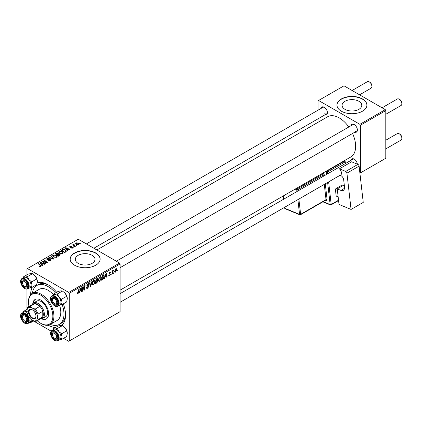 <?xml version="1.0" encoding="UTF-8"?>
<svg xmlns="http://www.w3.org/2000/svg" width="423" height="423" viewBox="0 0 423 423"><rect width="100%" height="100%" fill="white"/><g stroke="black" fill="none" stroke-linecap="round" stroke-linejoin="round"><path stroke-width="0.63" d="M358.9 101.293A9.851 5.689 0 0 0 348.161 100.061A9.851 5.689 0 0 0 342.08 105.316A9.851 5.689 0 0 0 344.967 109.34A9.851 5.689 0 0 0 355.706 110.572A9.851 5.689 0 0 0 361.787 105.316A9.851 5.689 0 0 0 358.9 101.293M362.522 98.961A14.974 8.645 0 0 0 346.204 97.084A14.974 8.645 0 0 0 336.962 105.073A14.974 8.645 0 0 0 341.345 111.186A14.974 8.645 0 0 0 357.662 113.057A14.974 8.645 0 0 0 366.905 105.073A14.974 8.645 0 0 0 362.522 98.961M366.905 105.195A14.974 8.645 0 0 0 362.522 99.204A14.974 8.645 0 0 0 346.3 97.306A14.974 8.645 0 0 0 336.962 105.195M78.181 263.365A9.851 5.689 180 0 1 75.294 259.347A9.851 5.689 180 0 1 81.375 254.091A9.851 5.689 180 0 1 92.114 255.323A9.851 5.689 180 0 1 95.001 259.347A9.851 5.689 180 0 1 88.915 264.597A9.851 5.689 180 0 1 78.181 263.365M95.735 252.986A14.974 8.645 0 0 0 79.418 251.114A14.974 8.645 0 0 0 70.176 259.098A14.974 8.645 0 0 0 74.559 265.21A14.974 8.645 0 0 0 90.876 267.087A14.974 8.645 0 0 0 100.119 259.098A14.974 8.645 0 0 0 95.735 252.986M100.119 259.22A14.974 8.645 0 0 0 95.735 253.234A14.974 8.645 0 0 0 79.513 251.336A14.974 8.645 0 0 0 70.176 259.22M351.095 125.684A4.489 2.591 60 0 1 354.21 124.542L354.21 124.542A4.489 2.591 60 0 1 357.387 130.041A4.489 2.591 60 0 1 354.839 132.166M354.485 124.711A3.744 2.163 -120 0 0 352.867 124.658L116.341 261.218M321.136 108.383A4.489 2.591 60 0 1 324.251 107.241L324.251 107.241A4.489 2.591 60 0 1 327.423 112.74A4.489 2.591 60 0 1 324.88 114.866M324.526 107.416A3.744 2.163 -120 0 0 322.908 107.363L86.382 243.918M351.095 160.28A4.489 2.591 60 0 1 354.21 159.133L354.21 159.133A4.489 2.591 60 0 1 357.361 164.172M354.485 159.307A3.744 2.163 -120 0 0 352.867 159.254L120.084 293.652M30.625 294.694A24.703 14.26 60 0 1 32.317 287.169M37.187 282.887A24.703 14.26 60 0 1 48.095 284.769L48.095 284.769A24.703 14.26 60 0 1 56.645 292.288M48.904 285.261A22.456 12.965 -120 0 0 38.451 284.573L36.864 285.493A22.456 12.965 -120 0 0 32.37 293.271M120.084 290.173L350.831 156.954A23.207 13.399 -120 0 0 352.555 133.483M348.811 127A23.207 13.399 -120 0 0 339.23 117.906A23.207 13.399 -120 0 0 327.624 116.759L96.878 249.982M119.556 263.074L120.084 263.989L69.266 293.329L68.738 292.409L119.556 263.074L78.266 239.233L26.919 268.88L26.919 274.855M26.919 289.2L26.919 309.451M69.266 293.329L69.266 341.001L68.738 341.308L63.561 338.321M51.141 331.151L33.602 321.025M101.361 277.869L99.749 281.284L98.956 281.38L98.474 280.169L98.982 277.985L100.082 276.7L100.912 276.621L101.361 277.869L100.938 277.625M105.264 276.88L104.391 278.551L106.115 273.279L106.585 273.004L107.093 276.991L106.707 277.213L106.58 276.119L104.989 276.721M77.869 293.916L77.314 294.006L77.145 293.002L77.531 292.727L77.895 293.403L78.842 289.02L79.233 288.798L78.773 292.198L77.869 293.916L77.113 293.483M77.213 292.954L77.895 293.403M86.493 287.508L87.667 287.762L88.418 286.609L87.318 286.144L86.879 285.462L87.915 283.727L88.682 283.611L88.999 284.341L88.613 284.705L87.905 284.235L87.265 285.213L88.804 286.35L87.64 288.275L86.8 288.428L86.493 287.492L86.879 287.217L87.059 287.867L86.493 287.545M88.317 286.292L86.895 285.678M88.613 284.605L87.524 284.018M86.932 285.023L87.408 285.509M88.074 285.573L88.544 285.652M92.267 281.269L90.649 286.482L90.157 286.768L89.591 282.818L89.977 282.59L90.464 285.98L91.854 281.512L92.267 281.269M95.207 281.427L93.589 284.843L92.796 284.933L92.314 283.727L92.822 281.538L93.927 280.259L94.752 280.179L95.207 281.427L94.778 281.179M117.478 270.382L117.002 271.27L117.478 270.382M120.084 263.989L120.084 311.666L69.266 341.001M97.486 278.329L97.993 279.006L97.486 280.343L97.946 280.941L96.883 282.887L95.397 283.743L96.021 279.101L97.761 278.371M97.211 280.185L97.734 280.391M79.905 291.521L79.032 293.192L80.756 287.92L81.227 287.645L81.734 291.632L81.343 291.854L81.221 290.76L79.63 291.362M82.903 288.349L82.506 291.188L82.115 291.41L82.749 286.768L83.157 286.535L84.214 289.549L84.732 285.62L85.123 285.398L84.494 290.035L84.087 290.273L83.019 287.265L82.903 288.349L82.559 288.148M109.552 275.627L108.87 275.738L108.632 275.045L109.018 274.77L109.568 275.23L110.075 274.458L108.965 273.628L109.774 272.275L110.429 272.169L110.652 272.713L110.266 272.988L109.758 272.676L109.351 273.337L110.461 274.199L109.552 275.627L108.632 275.098M108.695 275.003L109.568 275.23M110.266 272.988L109.467 272.507M108.997 273.337L109.705 273.66M103.577 274.797L104.396 276.018L103.249 279.106L101.557 280.185L102.181 275.547L104.005 274.844M116.764 269.541L115.564 272.158L114.94 272.227L114.644 271.444L115.865 268.758L116.462 268.695L116.764 269.541L116.299 269.271M113.919 272.438L113.443 273.327L113.919 272.438M112.539 272.602L112.344 273.961L111.952 274.183L112.407 270.81L112.798 270.583L112.698 271.286L113.586 270.186L112.539 272.602L112.195 272.401M111.318 273.94L110.842 274.823L111.318 273.94M74.173 247.095L73.792 247.318L73.343 246.969L73.734 246.741L74.173 247.095M76.775 245.599L76.389 245.821L75.939 245.467L76.336 245.24L76.775 245.599M58.739 252.325L59.278 251.362L62.207 251.579L63.291 252.949L62.741 253.752L59.87 253.562L58.723 252.161M67.759 250.802L67.342 251.045L65.353 247.91L65.824 247.64L70.038 249.485L69.652 249.707L68.515 249.195L67.199 249.956L67.759 250.802M59.828 255.381L58.342 256.238L55.265 253.737L56.788 252.928L58.136 253.118L58.533 253.937L59.743 254.101L60.246 254.805L59.828 255.381M58.607 253.694L58.533 254.228M53.594 258.982L53.102 259.262L48.83 257.454L49.221 257.226L52.88 258.781L51.093 256.142L51.511 255.904L53.594 258.982M40.455 266.548L40.264 265.427L38.086 263.656L38.477 263.429L41.205 265.93L40.862 266.384L38.985 266.136L40.634 265.877L40.634 266.495M45.451 263.682L45.06 263.904L41.988 261.403L42.395 261.165L46.599 262.371L43.971 260.256L44.362 260.029L47.439 262.535L47.032 262.768L42.829 261.573L45.451 263.682M68.738 292.409L27.447 268.573M42.395 265.443L41.977 265.686L39.995 262.551L40.465 262.281L44.679 264.126L44.293 264.349L43.157 263.841L41.84 264.597L42.395 265.443M50.638 260.742L48.233 260.679L50.226 260.478L50.358 259.685L47.053 259.558L46.62 258.992L47.106 258.39L49.264 258.384L47.529 258.649L47.418 259.32L50.707 259.442L51.167 260.06L50.638 260.742M50.601 260.764L50.358 259.685M47.529 258.649L47.418 259.711M52.579 255.878L53.118 254.921L56.048 255.132L57.131 256.502L56.582 257.311L53.71 257.121L52.563 255.714M70.71 248.1L72.227 247.889L72.317 247.36L69.938 247.265L69.61 246.826L69.98 246.355L71.672 246.318L70.297 246.556L70.266 247.006L71.989 246.947L72.983 247.555L72.544 248.095L70.71 248.1M72.227 248.243L72.317 247.36M70.297 246.556L70.266 247.392M65.602 252.05L64.502 252.679L61.425 250.183L62.868 249.401L65.153 249.776L66.104 251.653L65.602 252.05M66.284 251.199L66.104 251.653M78.556 244.621L76.568 244.531L75.638 243.421L76.066 242.839L78.091 242.971L78.964 244.029L78.556 244.621M73.877 244.605L75.289 246.456L74.897 246.678L72.661 244.859L73.052 244.637L73.507 245.012L73.528 244.304L73.888 244.208L74.157 244.542L73.739 244.843L73.739 245.737M73.507 245.552L73.528 244.304L73.528 245.567M80.333 243.542L79.952 243.764L79.503 243.41L79.894 243.183L80.333 243.542M50.337 324.388A22.456 12.965 -120 0 0 59.32 324.388L60.912 323.473A22.456 12.965 -120 0 0 65.544 314.078M385.284 109.657L385.813 110.572L360.401 125.24L359.873 124.325L385.284 109.657L343.994 85.816L318.054 100.796L318.054 110.165M318.054 118.805L318.054 122.284M360.401 125.24L360.401 172.917L385.813 158.25L385.813 110.572M359.873 124.325L318.582 100.489M359.91 173.203L360.401 172.917M354.738 130.956A3.744 2.163 -120 0 0 356.61 131.141A3.744 2.163 -120 0 0 357.372 129.713M324.779 113.66A3.744 2.163 -120 0 0 326.651 113.845A3.744 2.163 -120 0 0 327.413 112.418M63.323 303.862A24.703 14.26 60 0 1 65.56 315.029A24.703 14.26 60 0 1 61.726 325.419M55.598 327.487A24.703 14.26 60 0 1 48.233 325.192M42.395 261.731L42.395 261.165M46.599 262.651L46.599 262.371M44.362 260.579L44.362 260.029M42.829 262.086L42.829 261.573M40.465 263.296L40.465 262.281M41.84 265.47L41.84 264.597M41.031 263.296L41.618 264.227L42.67 263.619L40.582 262.683L41.031 264.19M41.618 265.115L41.618 264.227M40.582 263.481L40.582 262.683M42.67 264.121L42.67 263.619M39.323 266.368L39.323 265.887M39.609 266.501L39.609 266.093M38.477 263.973L38.477 263.429M40.73 266.453L40.73 265.263M48.576 260.854L48.576 260.431M48.693 260.901L48.693 260.505M49.221 261.039L49.221 260.69M50.226 260.933L50.226 260.478M47.106 259.585L47.106 258.39M47.894 259.785L47.894 259.426M50.707 260.7L50.707 259.442M49.221 257.618L49.221 257.226M52.88 259.167L52.88 258.781M51.511 256.766L51.511 255.904M53.118 256.708L53.118 254.921M56.048 255.629L56.048 255.132M53.166 255.867L54.112 256.909L56.18 257.041L56.55 256.475L55.619 255.333L53.536 255.18L53.166 256.745L53.166 255.867M54.112 257.316L54.112 256.909M56.18 257.485L56.18 257.041M56.788 253.361L56.788 252.928M58.136 254.413L58.136 253.118M59.743 255.429L59.743 254.101M56.016 253.805L56.973 254.583L58.073 253.774L57.766 253.351L56.671 253.425L56.016 253.805L56.016 254.345M56.973 255.127L56.973 254.583M58.073 253.758L58.073 254.45L57.766 253.351M57.332 254.879L58.374 255.719L59.453 255.074L59.347 254.318L58.152 254.403L57.332 254.879L57.332 255.418M58.374 256.222L58.374 255.719M59.453 255.598L59.347 254.318M71.001 248.232L71.001 247.82M69.98 247.286L69.98 246.355M70.519 247.434L70.519 247.111M71.989 247.27L71.989 246.947M72.671 248.015L72.671 247.117M65.824 248.655L65.824 247.64M67.199 250.823L67.199 249.956M66.39 248.655L66.977 249.586L68.029 248.978L65.94 248.042L66.39 249.549M66.977 250.474L66.977 249.586M65.94 248.84L65.94 248.042M68.029 249.48L68.029 248.978M62.868 249.85L62.868 249.401M65.153 250.263L65.153 249.776M62.176 250.247L64.534 252.166L65.702 251.119L64.745 249.988L63.281 249.681L62.176 250.247L62.176 250.791M64.534 252.663L64.534 252.166M65.026 252.378L65.026 251.881M59.278 253.15L59.278 251.362M62.207 252.071L62.207 251.579M59.326 252.314L60.272 253.351L62.34 253.488L62.71 252.917L61.779 251.775L59.696 251.622L59.326 253.192L59.326 252.314M60.272 253.763L60.272 253.351M62.34 253.927L62.34 253.488M76.066 244.182L76.066 242.839M78.091 243.474L78.091 242.971M78.223 244.764L77.705 243.188L76.389 243.04L76.145 244.245M76.389 243.04L76.912 244.288L78.223 244.425L78.445 244.082L78.445 244.684M76.912 244.695L76.912 244.288M76.336 245.779L76.336 245.24M73.052 245.176L73.052 244.637M73.888 244.594L73.888 244.208M73.734 247.275L73.734 246.741M79.894 243.722L79.894 243.183M117.055 270.852L117.388 271.048M96.449 282.638L96.883 282.887M97.094 278.487L97.993 279.006M96.973 280.375L97.946 280.941M96.338 279.418L96.143 280.867L97.396 279.968L97.613 279.243L96.005 279.228M95.809 280.671L96.143 280.867M96.566 278.789L97.613 279.243M95.735 281.216L96.069 281.411L95.862 282.976L96.962 282.315L97.56 281.147L96.856 280.454M95.524 282.781L95.862 282.976M96.455 280.687L96.888 280.935L96.069 281.411M97.56 281.147L96.888 280.935M92.346 284.124L93.589 284.843M93.129 281.692L92.7 283.526L93.034 284.372L93.615 284.325L94.821 281.602L94.493 280.719L93.911 280.766L93.129 281.692L92.833 281.522M92.336 283.31L92.7 283.526M93.536 280.549L93.911 280.766M90.067 286.149L90.649 286.482M90.004 285.715L90.464 285.98M86.498 287.614L87.64 288.275M86.879 285.462L88.243 286.249M87.926 283.722L88.999 284.341M87.841 283.77L88.999 284.436M86.889 285.245L88.804 286.35M78.44 292.002L78.773 292.198M79.164 292.785L79.45 292.949M81.29 291.378L81.734 291.632M80.788 290.511L81.221 290.76M80.629 289.332L80.116 290.897L81.168 290.289L80.936 288.28L80.629 289.332L80.344 289.168M79.836 290.733L80.116 290.897M82.173 290.992L82.506 291.188M83.701 289.253L84.214 289.549M83.86 289.67L84.494 290.035M82.707 287.08L83.019 287.265M108.97 273.644L109.932 274.199M109.832 272.243L110.652 272.713M109.049 273.163L109.351 273.337M109.441 273.612L110.461 274.199M104.523 278.144L104.809 278.308M106.649 276.737L107.093 276.991M106.147 275.87L106.58 276.119M105.988 274.691L105.475 276.256L106.527 275.648L106.295 273.639L105.988 274.691L105.708 274.527M105.195 276.092L105.475 276.256M102.218 279.302L102.652 279.555M103.973 275.775L104.396 276.018M102.879 278.894L103.249 279.106M102.498 275.865L102.017 279.418L102.514 279.132L104.01 276.214L103.545 275.331L102.498 275.865L102.165 275.669M101.684 279.228L102.017 279.418M103.048 275.045L103.746 275.368L103.117 275.008M98.506 280.565L99.749 281.284M99.289 278.138L98.86 279.968L99.188 280.819L99.775 280.772L100.981 278.043L100.653 277.16L100.071 277.208L99.289 278.138L98.993 277.969M98.49 279.756L98.86 279.968M99.696 276.991L100.071 277.208M114.654 271.629L115.564 272.158M115.706 268.864L116.172 269.134L115.849 269.155L115.03 271.175L115.564 271.767L116.378 269.763L115.553 268.986M114.675 270.969L115.03 271.175M114.644 271.455L115.564 271.767M113.491 272.909L113.829 273.105M112.01 273.766L112.344 273.961M112.37 271.095L112.698 271.286M113.041 270.535L113.433 270.762M110.895 274.411L111.228 274.601M55.133 303.931L54.604 303.629A2.993 1.729 -120 0 0 56.719 302.403A2.993 1.729 -120 0 0 54.604 298.738A2.993 1.729 -120 0 0 52.489 299.96A2.993 1.729 -120 0 0 54.604 303.629L55.133 303.931A3.744 2.163 60 0 0 57.005 304.116A3.744 2.163 -120 0 0 57.428 303.73A3.744 2.163 -120 0 0 57.766 302.688A3.744 2.163 60 0 1 57.005 304.116A3.744 2.163 -120 0 1 54.853 303.756M399.735 99.479L399.201 99.172L399.735 99.479A2.993 1.729 60 0 1 401.85 103.149L401.85 103.757A3.744 2.163 -120 0 0 399.201 99.172L399.201 99.172A3.744 2.163 -120 0 0 397.329 98.987L382.069 107.802M385.813 114.284L401.073 105.47A3.744 2.163 -120 0 0 401.85 103.757M52.489 299.96L52.489 299.347A3.744 2.163 60 0 1 53.261 297.633A3.744 2.163 60 0 1 54.879 297.686A3.744 2.163 -120 0 0 53.261 297.633A3.744 2.163 -120 0 0 52.843 298.025A3.744 2.163 -120 0 0 52.5 299.68M399.735 134.075L399.201 133.768L399.735 134.075A2.993 1.729 60 0 1 401.85 137.745L401.85 138.353A3.744 2.163 -120 0 0 399.201 133.768L399.201 133.768A3.744 2.163 -120 0 0 397.329 133.583L385.813 140.235M385.813 148.88L401.073 140.066A3.744 2.163 -120 0 0 401.85 138.353M55.133 338.527L54.604 338.22A2.993 1.729 -120 0 0 56.719 336.999A2.993 1.729 -120 0 0 54.604 333.335A2.993 1.729 -120 0 0 52.489 334.556A2.993 1.729 -120 0 0 54.604 338.22L55.133 338.527A3.744 2.163 60 0 0 57.005 338.712A3.744 2.163 -120 0 0 57.766 337.284A3.744 2.163 60 0 1 57.005 338.712L57.005 338.712A3.744 2.163 -120 0 1 54.853 338.352M52.489 334.556L52.489 333.943A3.744 2.163 60 0 1 53.261 332.229A3.744 2.163 60 0 1 54.879 332.282A3.744 2.163 -120 0 0 53.261 332.229A3.744 2.163 -120 0 0 52.5 334.276M359.592 94.826L371.114 88.174A3.744 2.163 -120 0 0 371.891 86.461L371.891 85.848A2.993 1.729 60 0 0 369.771 82.184L369.242 81.877A3.744 2.163 -120 0 0 367.37 81.692L352.105 90.501M25.174 286.635L24.645 286.329A2.993 1.729 -120 0 0 26.76 285.107A2.993 1.729 -120 0 0 24.645 281.438A2.993 1.729 -120 0 0 22.525 282.664A2.993 1.729 -120 0 0 24.645 286.329L25.174 286.635A3.744 2.163 60 0 0 27.046 286.82A3.744 2.163 -120 0 0 27.807 285.393A3.744 2.163 60 0 1 27.046 286.82A3.744 2.163 -120 0 1 24.894 286.456M22.525 282.664L22.525 282.051A3.744 2.163 60 0 1 23.302 280.338A3.744 2.163 60 0 1 24.92 280.391A3.744 2.163 -120 0 0 23.302 280.338A3.744 2.163 -120 0 0 22.541 282.384M371.891 86.461A3.744 2.163 -120 0 0 369.242 81.877L369.771 82.184M25.174 321.231L24.645 320.925A2.993 1.729 -120 0 0 26.76 319.703A2.993 1.729 -120 0 0 24.645 316.034A2.993 1.729 -120 0 0 22.525 317.255A2.993 1.729 -120 0 0 24.645 320.925L25.174 321.231A3.744 2.163 60 0 0 27.046 321.417A3.744 2.163 -120 0 0 27.463 321.025A3.744 2.163 -120 0 0 27.807 319.989A3.744 2.163 60 0 1 27.046 321.417A3.744 2.163 -120 0 1 24.894 321.052M22.525 317.255L22.525 316.647A3.744 2.163 60 0 1 23.302 314.934A3.744 2.163 60 0 1 24.92 314.987A3.744 2.163 -120 0 0 23.302 314.934A3.744 2.163 -120 0 0 22.879 315.325A3.744 2.163 -120 0 0 22.541 316.98M53.139 294.313L58.184 291.399L60.954 290.834L62.419 291.024L57.375 293.932L54.604 294.503L53.139 294.313L52.833 295.291M62.419 291.024L65.19 293.282L66.654 296.29L67.31 298.738L66.654 301.943L61.61 304.851L60.96 302.403A5.991 3.458 60 0 1 60.389 304.523A5.991 3.458 -120 0 0 59.299 297.57A5.991 3.458 -120 0 0 53.726 294.773L51.929 295.814A5.991 3.458 60 0 1 57.502 298.606A5.991 3.458 60 0 1 58.591 305.559A5.991 3.458 60 0 1 57.914 306.183L59.717 305.147A5.991 3.458 -120 0 0 60.389 304.523A5.991 3.458 60 0 1 59.648 305.184M57.354 304.602A4.489 2.591 60 0 1 53.018 303.439A4.489 2.591 60 0 1 51.855 297.76A4.489 2.591 60 0 1 54.604 297.517A4.489 2.591 60 0 1 57.782 303.016A4.489 2.591 60 0 1 57.354 304.602M66.654 296.29L61.61 299.204L58.839 296.946L57.375 293.932M53.658 294.815A5.991 3.458 60 0 1 54.604 294.503A5.991 3.458 60 0 1 58.839 296.946A5.991 3.458 -120 0 1 60.96 302.403L61.61 299.204M58.839 305.417L61.61 304.851M65.19 293.282A5.991 3.458 60 0 1 67.31 298.738M53.139 328.909L58.184 325.996L60.954 325.43L62.419 325.62L65.19 327.873A5.991 3.458 60 0 1 66.744 330.559A5.991 3.458 60 0 1 67.31 333.335L66.654 336.534L61.61 339.447L60.96 336.999L61.61 333.8L58.839 331.542L57.375 328.528L54.604 329.099L53.139 328.909L52.833 329.887M65.19 327.873L66.654 330.886L67.31 333.335M51.855 336.026A4.489 2.591 60 0 1 51.855 332.356A4.489 2.591 60 0 1 54.604 332.108A4.489 2.591 60 0 1 57.354 335.534A4.489 2.591 60 0 1 57.782 337.612A4.489 2.591 60 0 1 55.424 339.796A4.489 2.591 60 0 1 51.855 336.026M57.914 340.779L59.717 339.743A5.991 3.458 -120 0 0 60.389 334.228A5.991 3.458 -120 0 0 53.726 329.369L51.929 330.411A5.991 3.458 60 0 1 58.591 335.265A5.991 3.458 60 0 1 57.914 340.779C55.281 341.573 53.012 340.002 51.109 336.058C50.168 333.372 50.437 331.489 51.929 330.411M62.419 325.62L57.375 328.528M66.654 330.886L61.61 333.8M58.839 340.013L61.61 339.447M53.658 329.406A5.991 3.458 60 0 1 54.604 329.099A5.991 3.458 60 0 1 58.839 331.542A5.991 3.458 60 0 1 60.96 336.999A5.991 3.458 60 0 1 59.648 339.78M23.699 277.514A5.991 3.458 60 0 1 24.645 277.202A5.991 3.458 -120 0 1 28.88 279.651A5.991 3.458 60 0 1 30.43 282.337A5.991 3.458 -120 0 0 23.767 277.477L21.964 278.514A5.991 3.458 60 0 1 28.627 283.373A5.991 3.458 60 0 1 27.955 288.888L29.753 287.846A5.991 3.458 -120 0 0 30.43 282.337A5.991 3.458 60 0 1 30.995 285.107L31.651 281.903L28.88 279.651L27.416 276.637L24.645 277.202L23.18 277.012L22.874 277.99M27.395 283.637A4.489 2.591 60 0 1 27.818 285.721A4.489 2.591 60 0 1 25.465 287.899A4.489 2.591 60 0 1 21.896 284.129A4.489 2.591 60 0 1 21.896 280.465A4.489 2.591 60 0 1 24.645 280.216A4.489 2.591 60 0 1 27.395 283.637M23.18 277.012L28.219 274.104L30.995 273.538L32.46 273.723L35.231 275.981L36.695 278.995L31.651 281.903M32.46 273.723L27.416 276.637M36.695 278.995L37.351 281.438L36.695 284.642L31.651 287.555L30.995 285.107A5.991 3.458 60 0 1 29.689 287.889M28.88 288.121L31.651 287.555M32.867 273.972A5.991 3.458 60 0 1 35.231 275.981A5.991 3.458 60 0 1 37.351 281.438M27.098 309.35L23.18 311.608L22.874 312.586M21.896 315.061A4.489 2.591 60 0 1 24.645 314.812A4.489 2.591 60 0 1 27.818 320.311A4.489 2.591 60 0 1 27.395 321.903A4.489 2.591 60 0 1 23.054 320.74A4.489 2.591 60 0 1 21.896 315.061M21.293 313.734A5.991 3.458 60 0 1 21.964 313.11A5.991 3.458 60 0 1 27.537 315.907A5.991 3.458 60 0 1 28.627 322.86A5.991 3.458 60 0 1 27.955 323.484L29.753 322.442A5.991 3.458 -120 0 0 30.43 321.818A5.991 3.458 -120 0 0 30.985 319.344A5.991 3.458 60 0 1 30.995 319.703L31.006 319.365M27.416 311.233L24.645 311.799L23.18 311.608M33.782 320.92L31.651 322.152L30.995 319.703A5.991 3.458 60 0 1 29.689 322.485M28.88 322.717L31.651 322.152M23.699 312.111A5.991 3.458 60 0 1 24.645 311.799A5.991 3.458 60 0 1 27.061 312.555A5.991 3.458 -120 0 0 23.767 312.074L21.203 313.818C18.517 317.081 24.55 325.858 27.955 323.484M41.634 318.868A11.231 6.482 -120 0 0 46.297 318.942A11.231 6.482 -120 0 0 48.016 309.948A11.231 6.482 -120 0 0 40.682 300.05A11.231 6.482 -120 0 0 35.067 299.495A11.231 6.482 -120 0 0 32.798 303.571M35.336 299.352A11.231 6.482 -120 0 0 33.348 303.09M37.24 320.719A17.216 9.941 -120 0 0 40.682 323.278A17.216 9.941 -120 0 0 52.859 316.251A17.216 9.941 -120 0 0 40.682 295.164A17.216 9.941 -120 0 0 28.51 302.191A17.216 9.941 -120 0 0 29.007 306.453M41.211 323.584L40.682 323.278L41.211 323.584A17.967 10.374 60 0 0 50.194 324.473L57.079 320.502A17.967 10.374 -120 0 0 59.585 305.316M28.51 302.191L28.51 301.578A17.967 10.374 60 0 1 32.227 293.356A17.967 10.374 60 0 1 41.211 294.244A17.967 10.374 60 0 1 52.949 310.075A17.967 10.374 60 0 1 50.194 324.473M53.118 294.371A17.967 10.374 -120 0 0 48.095 290.273A17.967 10.374 -120 0 0 39.112 289.38L32.227 293.356M59.32 324.388A22.456 12.965 -120 0 0 62.155 304.539M55.471 292.965A22.456 12.965 -120 0 0 48.095 286.604A22.456 12.965 -120 0 0 36.864 285.493M32.122 304.655A8.983 5.187 60 0 1 33.544 302.968L36.722 301.134A8.983 5.187 60 0 1 41.211 301.578A8.983 5.187 60 0 1 47.08 309.493A8.983 5.187 60 0 1 45.705 316.695L42.527 318.53A8.983 5.187 60 0 1 40.359 318.916M42.326 318.635A11.231 6.482 -120 0 0 46.556 318.783M28.457 311.941A5.314 3.067 60 0 1 32.211 309.768A5.314 3.067 60 0 1 35.971 316.277A5.314 3.067 60 0 1 32.211 318.45A5.314 3.067 60 0 1 28.457 311.941M32.375 309.869A4.865 2.808 -120 0 0 30.096 309.71A4.865 2.808 -120 0 0 29.092 311.941A4.865 2.808 -120 0 0 31.212 316.838A4.865 2.808 -120 0 0 34.961 318.138A4.865 2.808 -120 0 0 35.966 316.092M33.544 302.968A8.983 5.187 60 0 1 40.465 305.374A8.983 5.187 60 0 1 44.389 314.416A8.983 5.187 60 0 1 42.527 318.53M36.859 320.935L41.623 318.186A8.233 4.753 -120 0 0 42.802 316.912A8.233 4.753 -120 0 0 43.331 314.416A8.233 4.753 -120 0 0 42.802 311.307A8.233 4.753 -120 0 0 39.931 306.342L35.083 303.54A8.233 4.753 -120 0 0 33.391 303.92L28.627 306.675A8.233 4.753 60 0 1 30.319 306.289L32.211 307.997L35.167 309.091A8.233 4.753 60 0 1 38.038 314.062L37.504 317.165L38.038 319.661A8.233 4.753 60 0 1 36.859 320.935A8.233 4.753 60 0 1 35.167 321.316L32.211 320.222A7.487 4.32 -120 0 0 37.504 317.165A7.487 4.32 -120 0 0 32.211 307.997A7.487 4.32 -120 0 0 26.919 311.053L27.447 307.949A8.233 4.753 60 0 1 28.627 306.675M35.167 309.091L39.931 306.342A8.233 4.753 -120 0 0 35.083 303.54L30.319 306.289M38.038 319.661L42.802 316.912L42.802 311.307L38.038 314.062M26.919 311.053A7.487 4.32 -120 0 0 32.211 320.222M344.264 184.84L337.237 188.896L339.013 204.446L351.069 209.438L363.246 202.411L359.101 166.123L346.923 173.155L351.069 209.438M337.237 188.896L340.906 190.413L344.507 188.335M346.923 173.155A1.496 0.862 -120 0 0 345.728 171.421L339.436 168.819L340.251 169.872A3.744 2.163 60 0 1 340.822 174.847L340.177 175.296L340.7 175.513A3.744 2.163 60 0 1 343.693 179.838L344.507 186.966A5.991 3.458 60 0 1 343.307 190.419A5.991 3.458 60 0 1 340.906 190.413M345.728 171.421L357.9 164.394L351.613 161.787L339.436 168.819M357.9 164.394A1.496 0.862 60 0 1 359.101 166.123M338.162 196.975L336.169 196.061L335.428 189.578L335.883 188.626L341.176 185.57L342.239 186.009M336.169 196.061L338.151 196.88M337.411 190.403L335.428 189.578M335.883 188.626L337.274 189.203M44.299 262.027L44.299 261.684M45.679 262.397L45.679 262.064M43.585 262.704L43.585 262.149M48.941 259.674L48.941 259.267M51.786 258.702L51.786 258.294M56.211 253.689L56.211 253.192M57.602 254.72L57.602 254.223M59.093 255.804L59.093 255.302M71.075 247.386L71.075 247.064M62.345 250.146L62.345 249.649M74.406 246.281L74.406 245.721M89.856 284.658L90.337 284.933M83.088 287.524L83.659 287.852M83.4 288.47L84.018 288.83M108.981 273.781L109.626 274.152M102.625 275.288L103.059 275.542M51.252 296.438A5.991 3.458 60 0 1 51.929 295.814L51.162 296.523C48.481 299.78 54.509 308.557 57.914 306.183M57.999 305.401A5.541 3.199 -120 0 0 56.56 298.395A5.541 3.199 -120 0 0 51.209 296.962A5.541 3.199 -120 0 0 52.648 303.968A5.541 3.199 -120 0 0 57.999 305.401M51.209 336.079A5.541 3.199 -120 0 0 56.56 340.827A5.541 3.199 -120 0 0 57.999 335.476A5.541 3.199 -120 0 0 52.648 330.728A5.541 3.199 -120 0 0 51.209 336.079M28.034 283.579A5.541 3.199 -120 0 0 22.683 278.836A5.541 3.199 -120 0 0 21.25 284.187A5.541 3.199 -120 0 0 26.601 288.93A5.541 3.199 -120 0 0 28.034 283.579M21.25 314.263A5.541 3.199 -120 0 0 22.683 321.269A5.541 3.199 -120 0 0 28.034 322.701A5.541 3.199 -120 0 0 26.601 315.695A5.541 3.199 -120 0 0 21.25 314.263M326.699 174.361L326.445 172.14L325.329 171.68M323.172 201.649L330.146 204.542L327.624 182.472M324.356 175.714L324.267 174.942A1.496 0.862 -120 0 0 323.072 173.213A0.751 0.486 -67.5 0 1 322.617 174.165L321.686 173.779M325.282 183.825L327.085 199.566A0.751 0.365 -6.5 0 0 326.027 199.656L324.288 184.402M325.662 200.211L326.181 200.428A1.496 0.862 -120 0 0 327.085 199.566M326.477 171.014L326.9 171.188L344.37 161.105L343.947 160.93M328.623 181.895L331.204 204.452L338.532 200.222M345.163 163.701L344.967 161.967L327.497 172.055L327.698 173.79M298.876 199.069L300.621 214.324L326.027 199.656A0.751 0.434 60 0 1 325.879 200.084L300.473 214.757A0.751 0.434 60 0 0 300.621 214.324A0.751 0.365 173.5 0 1 299.569 214.413L297.882 199.645M323.357 176.291L323.214 175.032L297.808 189.7L297.951 190.963M296.274 188.452L297.21 188.838L322.617 174.165A0.751 0.434 60 0 1 323.214 175.032A0.751 0.365 -6.5 0 1 324.267 174.942M296.951 191.534L296.756 189.79L295.127 189.118M283.463 195.849L283.838 199.111M284.764 207.217L284.891 208.333L299.569 214.413A0.751 0.486 112.5 0 0 299.812 214.799L285.134 208.719A0.751 0.486 -67.5 0 1 284.891 208.333A0.751 0.365 173.5 0 1 284.679 208.116L284.589 207.323M297.21 188.838A0.751 0.486 112.5 0 0 296.756 189.79A0.751 0.365 173.5 0 0 297.808 189.7A0.751 0.434 60 0 0 297.21 188.838M326.181 200.428A0.751 0.486 112.5 0 0 325.969 200.058L325.879 200.084M326.9 171.188A0.751 0.486 112.5 0 0 326.445 172.14A0.751 0.365 -6.5 0 0 327.497 172.055A0.751 0.434 60 0 0 326.9 171.188M331.05 204.885A0.751 0.434 60 0 0 331.204 204.452A0.751 0.365 173.5 0 1 330.146 204.542A0.751 0.486 112.5 0 0 330.389 204.928A0.751 0.751 0 0 0 331.05 204.885L338.569 200.544M344.37 161.105A0.751 0.434 60 0 1 344.967 161.967A0.751 0.365 173.5 0 0 345.184 161.665A0.751 0.751 0 0 0 344.729 161.057A0.751 0.486 112.5 0 0 344.37 161.105M345.406 163.564L345.184 161.665A0.751 0.365 173.5 0 0 344.972 161.443A0.751 0.486 112.5 0 0 344.729 161.057L344.142 160.814M47.202 259.035L47.202 259.632M56.55 256.475L56.55 257.327M59.659 254.736L59.659 255.476M72.481 247.582L72.481 248.132M70.118 246.794L70.118 247.349M65.702 251.119L65.702 251.986M62.71 252.917L62.71 253.774M97.475 278.894L96.925 278.583M94.493 280.719L93.816 280.327M93.034 284.372L92.325 283.965M88.285 286.271L86.879 285.456M88.428 284.161L87.799 283.801M77.615 293.44L77.123 293.155M110.123 272.618L109.652 272.349M109.43 273.607L108.997 273.358M100.653 277.16L99.976 276.769M99.188 280.819L98.485 280.412M120.084 267.701L356.61 131.141M340.779 174.879L120.084 302.297M326.651 113.845L93.864 248.243M21.964 278.514C20.478 279.598 20.209 281.48 21.15 284.166C23.054 288.105 25.322 289.681 27.955 288.888M283.659 199.212L283.288 195.949M284.679 208.116A0.751 0.751 0 0 0 285.134 208.719M299.812 214.799A0.751 0.751 0 0 0 300.473 214.757M322.881 201.819L330.389 204.928"/></g></svg>
